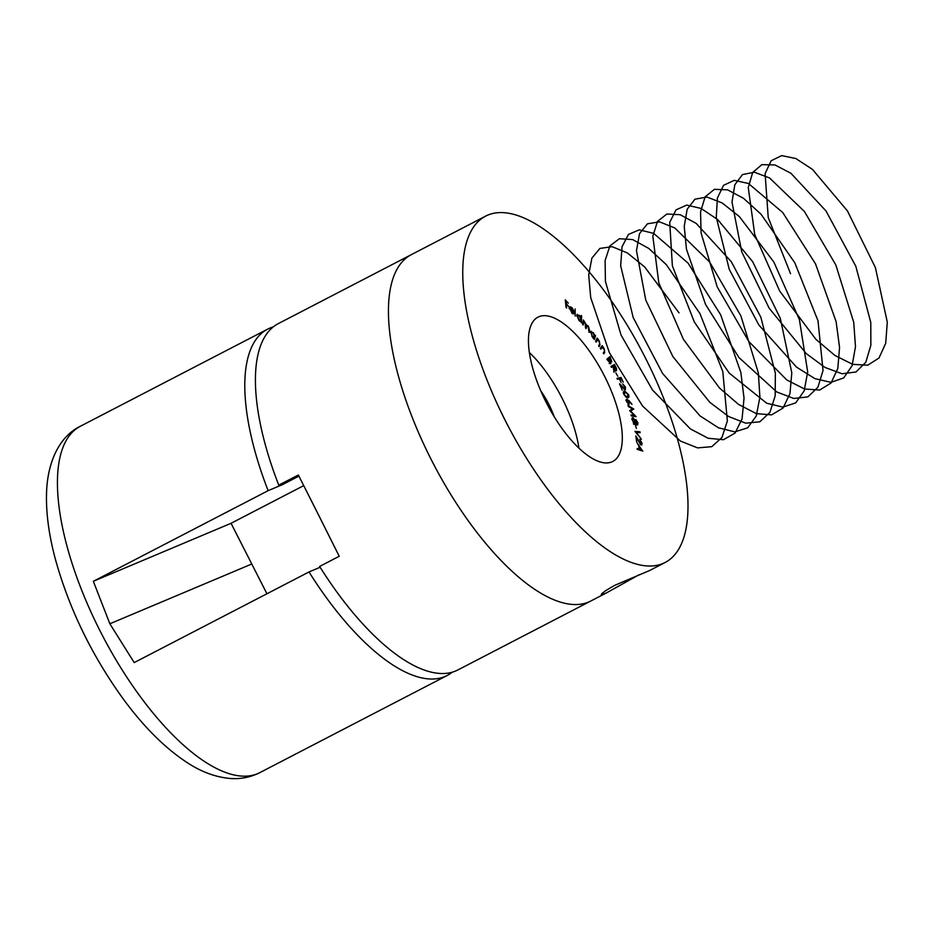 <?xml version="1.0" encoding="UTF-8"?>
<svg xmlns="http://www.w3.org/2000/svg" width="934" height="934" viewBox="0 0 934 934"><rect width="100%" height="100%" fill="white"/><g stroke="black" fill="none" stroke-linecap="round" stroke-linejoin="round"><path stroke-width="1.4" d="M573.266 313.929L574.013 313.544L572.005 313.135L569.6 308.103L570.032 306.772L571.713 307.426L573.546 310.205L574.106 312.516L570.184 308.699L571.923 312.458L573.534 312.773L573.686 313.871M572.168 313.591L573.534 312.773M576.873 315.318L579.278 315.272L580.971 318.225L581.111 315.447L581.672 316.066L581.31 322.837L580.796 321.378L578.987 320.397L576.873 315.318L577.317 314.326M590.568 331.652L593.37 332.679L594.783 335.75L595.005 335.072L595.542 335.796L594.351 339.521L592.098 336.567L590.942 331.138M600.305 348.347L602.185 345.638L604.228 348.744L604.73 352.468L603.761 353.858L603.247 353.052L604.531 351.044L603.901 348.907L602.091 347.541L600.819 349.164L600.305 348.347M610.918 366.397L614.467 364.458L616.44 368.346L616.498 370.67L613.907 368.043L613.965 372.222L613.323 366.922L611.396 367.307L610.918 366.397M616.977 378.34L621.052 377.476L623.223 382.134L621.075 378.48L619.802 378.749L621.133 382.566L619.405 378.842L617.397 379.262L616.977 378.34M623.749 394.171C623.118 391.86 623.515 390.902 624.939 391.299L628.605 394.662C629.247 396.997 628.862 397.977 627.45 397.627L623.749 394.171M623.877 391.416L624.939 391.299L623.877 391.86L625.044 392.163M628.442 397.499L627.45 397.627M628.372 406.523L628.092 405.648L633.719 408.999L630.637 411.147L636.112 416.646L631.291 415.887L631.01 415L634.466 415.583L629.668 410.668L632.411 408.894L628.372 406.523M635.237 424.888L636.439 428.402L635.237 424.888M641.6 443.113L639.825 439.354L642.16 443.603L640.759 444.654L636.614 438.128L636.568 441.35L635.821 435.933L640.642 443.872L641.6 443.113L640.199 444.105M641.845 444.993L640.759 444.654M646.188 359.485A195.054 76.635 -117.4 0 1 665.16 562.466A195.054 76.635 -117.4 0 1 507.349 424.585A195.054 76.635 -117.4 0 1 485.598 216.139A195.054 76.635 -117.4 0 1 646.188 359.485M545.865 401.737A81.27 31.931 62.6 0 0 612.786 461.454A81.27 31.931 62.6 0 0 603.726 374.604A81.27 31.931 62.6 0 0 537.972 317.151A81.27 31.931 62.6 0 0 545.865 401.737M642.849 451.04L637.221 449.336L637.151 448.518L639.008 449.114L638.751 445.845L636.649 442.027L642.639 451.145M634.968 431.345L640 431.8L640.164 432.711L636.276 432.36L641.401 439.225L634.968 431.345M637.21 424.76L635.727 422.88L634.735 423.779L633.45 422.507L632.26 419.868L633.135 417.79L635.05 420.288L635.879 419.635L637.992 422.997L637.21 424.76L637.805 424.818M633.672 424.328L634.735 423.779M632.435 417.708L633.135 417.79L632.073 418.339L632.61 418.747M628.792 400.394L632.026 404.399L629.131 401.445L629.037 404.679L626.504 401.445L626.994 399.005L628.267 400.663M624.251 389.326L624.986 386.898L622.604 383.897L625.418 386.933L625.36 389.863L620.806 385.824L622.242 390.143L619.511 383.827L625.103 388.918L624.04 389.478M615.833 372.911L617.841 376.239L615.833 372.911M611.712 361.878L610.567 361.213L610.813 363.758L606.902 359.181L610.054 356.543L611.793 361.855M595.6 341.307L597.165 338.085L599.278 341.073L600.002 344.973L599.184 346.631L598.659 345.849L599.71 343.478L598.986 341.307L597.211 340.151L596.137 342.089L595.6 341.307M582.582 324.332L583.318 320L586.552 325.125L588.327 326.059L589.436 329.947L589.039 332.306L588.116 326.456L586.832 325.744L586.073 328.64L585.525 327.962L585.174 322.814L583.446 323.176L583.131 325.009L582.582 324.332M582.828 322.674L583.89 322.113L582.711 323.561M575.169 316.112L575.169 308.967L575.169 316.112M566.062 307.531L565.292 299.826L568.316 303.176L565.957 301.098L566.191 303.503L568.631 306.352L566.273 304.262L566.646 308.045L566.062 307.531M485.598 216.139L278.262 323.643A195.054 76.635 62.6 0 0 278.752 485.166L298.355 474.997L318.786 515.451L339.229 556.279L319.626 566.448A195.054 76.635 62.6 0 0 457.835 669.97L590.848 600.994A195.054 76.635 -117.4 0 1 433.037 463.112A195.054 76.635 -117.4 0 1 411.287 254.678A195.054 76.635 62.6 0 0 433.037 463.112A195.054 76.635 62.6 0 0 590.848 600.994L606.283 592.997L601.298 594.76C601.216 593.487 605.792 590.311 615.051 585.209L649.737 570.464L665.16 562.466M639.125 574.725L606.283 592.997M578.928 448.122A81.27 31.931 62.6 0 0 529.356 352.503M554.154 416.622A44.213 17.372 62.6 0 0 540.821 390.914M638.05 449.616L639.008 449.114M639.556 449.301L641.6 449.978L639.346 446.709L639.556 449.301L638.599 449.791M640.631 450.48L641.6 449.978M641.518 443.93L642.16 443.603M641.098 444.222L641.121 444.911M635.412 432.033L640 431.8M636.93 423.546L636.147 425.309M633.439 423.441L634.058 422.016M636.509 424.141L637.362 423.919L636.299 424.468M635.213 421.923L637 423.884L637.443 422.67L636.112 420.522L634.7 421.036M636.112 420.522L635.61 421.713M633.976 423.16L634.945 422.95L633.882 423.499M632.4 420.358L634.501 422.892L635.12 421.456L633.345 418.666L631.804 419.168M633.345 418.666L632.773 420.16M632.003 409.162L633.719 408.999M632.657 409.547L633.766 409.15M632.703 409.699L630.17 411.322M631.256 415.77L634.466 415.583M628.489 402.951L627.975 405.228M626.2 399.659L626.784 400.044M626.632 401.783L628.71 403.768L629.049 402.087L627.321 399.904L625.955 400.476M627.321 399.904L626.983 401.597M627.917 396.681L627.776 397.639M626.329 397.324L627.987 396.646L627.088 396.752L628.173 394.65L625.278 392.175L623.235 392.829M626.165 397.23L627.088 396.752L625.266 396.541M623.842 394.417L625.768 396.285M625.278 392.175L624.181 394.241M624.846 389.058L624.858 389.747M617.105 378.632L621.052 377.476M619.989 378.025L620.281 378.655M613.416 365.031L613.883 365.918M615.378 368.907L615.436 371.218M611.385 367.284L613.043 366.397M614.595 365.556L612.33 366.77L613.393 366.21L616.008 369.712L614.595 365.556L613.393 366.21M615.237 370.109L616.008 369.712M613.334 368.229L614.198 367.786M609.12 357.325L609.528 358.037M609.925 363.022L609.984 363.688M607.357 359.975L610.276 362.836L608.91 358.784L607.263 359.823M608.162 359.065L609.225 358.516L611.361 360.874L610.241 357.675L608.209 359.146M610.614 361.26L611.245 360.933M610.229 361.458L611.361 360.874M610.241 357.675L609.225 358.516M609.458 363.256L610.171 362.894M609.155 363.419L610.276 362.836M608.91 358.784L607.707 359.788M601.449 346.701L602.699 346.456M601.636 347.004L602.36 346.934M604.064 351.873L603.668 353.017L604.73 352.468M601.029 348.09L602.021 347.576M596.569 339.322L597.702 338.879M596.639 339.427L597.421 339.451M596.359 339.999L596.954 340.28M599.196 344.751L598.729 345.954M596.149 340.7L595.647 341.459M594.514 336.333L595.542 335.796M591.958 336.38L594.444 336.999L593.907 338.12M590.557 331.687L591.257 332.095M594.444 336.999L593.265 333.204L591.105 332.411L592.284 336.205M590.498 332.726L591.397 332.025L590.335 332.574M583.131 321.062L583.867 320.689M583.014 321.81L583.738 321.436M582.676 321.985L584.439 321.565M583.376 322.113L584.299 322.954M585.945 325.441L586.552 325.125M585.49 325.674L587.264 326.608M588.689 330.332L589.436 329.947M581.065 316.381L581.672 316.066M580.388 320.736L580.353 321.366M576.943 314.863L577.656 315.272M580.913 319.837L579.29 315.925L577.446 315.972L579.068 319.883L580.913 319.837L579.5 321.191M576.932 316.241L577.819 315.19L576.757 315.739M568.969 307.321L570.651 307.975M570.452 307.66L569.145 308.71M570.674 307.543L570.207 308.162L573.464 311.314L571.748 308.103L570.674 307.543L569.635 308.453M278.752 485.166L298.857 476.118M320.14 567.265L309.014 571.947A195.054 76.635 62.6 0 0 447.223 675.469A195.054 76.635 62.6 0 0 452.254 672.188M303.352 485.82L231.048 523.297L266.937 593.767M309.014 571.947L134.204 662.591L109.862 623.784L93.33 581.298L268.128 490.665A195.054 76.635 62.6 0 1 267.649 329.142L80.277 426.301A195.054 76.635 62.6 0 0 102.028 634.735A195.054 76.635 62.6 0 0 259.85 772.616L447.223 675.469M273.23 326.923A195.054 76.635 62.6 0 0 267.649 329.142M282.231 483.695A156.69 61.562 62.6 0 0 282.558 484.594L268.128 490.665M282.558 484.594L298.857 476.142M231.048 523.297L93.33 581.298M251.491 564.124L109.862 623.784M790.549 273.72L768.227 217.552L765.098 173.584L771.145 160.765L781.688 155.604L795.838 158.535L812.428 169.369L847.418 210.886L875.391 267.568L887.3 322.137L885.701 343.28L879.011 358.002L867.733 365.206L852.66 364.33L834.949 355.469L815.931 339.369L779.703 291.081L754.73 234.574L748.274 187.512L752.722 172.393L761.875 164.653L774.975 164.944L790.923 173.28L825.983 210.932L855.813 266.26L870.78 322.393L870.862 345.276L865.806 362.252L855.941 371.989L841.989 373.752L825.002 367.459L806.252 353.601L769.172 308.22L741.736 251.841L731.999 202.106L734.801 184.804L742.495 174.565L754.415 172.218L769.569 177.962L804.408 211.469L835.837 264.976L853.711 322.207L855.486 346.666L852.077 365.731L843.717 377.92L831.003 382.333L814.868 378.632L796.539 367.132L758.898 325.055L729.232 269.296L716.273 217.283L717.405 197.973L723.57 185.317L734.206 180.344L748.426 183.473L782.75 212.543L815.487 263.797L836.117 321.646L839.549 347.46L837.821 368.463L831.026 383.033L819.643 390.05L804.501 388.976L786.743 379.94L748.834 341.517L717.184 286.843L701.095 233.021L700.547 211.855L705.112 196.887L714.37 189.333L727.551 189.824L743.546 198.323L761.035 214.213L794.811 262.793L818.009 320.782L823.029 370.518L817.857 387.33L807.887 396.892L793.853 398.468L776.808 391.988L738.946 357.547L705.544 304.426L686.467 249.238L684.237 226.402L687.155 209.251L694.966 199.187L706.968 197.027L722.18 202.958L739.343 216.56L773.854 262.045L799.411 319.697L807.688 371.942L804.174 390.856L795.698 402.881L782.89 407.107L766.697 403.219L729.185 373.063L694.301 321.938L672.375 265.875L669.725 222.374L675.994 209.881L686.724 205.095L701.025 208.41L717.697 219.595L752.641 261.637L780.334 318.459L791.798 372.783L789.954 393.646L783.042 408.053L771.566 414.883L756.342 413.622L738.537 404.41L719.495 388.007L683.419 339.334L658.809 282.839L652.831 236.209L657.501 221.393L666.864 214.026L680.127 214.703L696.169 223.389L731.24 261.625L760.825 317.163L775.348 373.098L775.197 395.759L769.908 412.408L759.832 421.783L745.717 423.184L728.613 416.517L709.817 402.321L672.842 356.508L645.756 300.083L636.474 250.697L639.51 233.698L647.425 223.821L659.521 221.837L674.792 227.954L709.677 262.08L740.895 315.879L758.361 372.97L759.902 397.219L756.248 415.992L747.679 427.842L734.778 431.882L718.515 427.807L700.115 415.957L662.533 373.39L633.182 317.513L620.666 265.805L622.044 246.774L628.43 234.446L639.253 229.846L653.613 233.348L688.031 263.073L720.604 314.676L740.849 372.468L744.036 398.094L742.075 418.829L735.058 433.072L723.476 439.716L708.182 438.268L690.331 428.881L652.446 389.91L621.052 335.049L605.419 281.461L605.104 260.551L609.902 245.899L619.37 238.719L632.692 239.583L648.791 248.444L666.327 264.661L699.975 313.637L722.811 371.639L727.364 420.989L721.947 437.486L711.778 446.674L697.581 447.888L680.419 441.035L642.534 405.998L609.365 352.632L590.708 297.619L588.712 274.993L591.876 258.158L599.897 248.444L612.074 246.658L627.403 252.962L644.612 266.89L679.041 312.855M598.939 345.522L600.002 344.973M595.694 341.435L596.709 340.91M585.63 327.332L586.365 326.947M641.354 444.094L640.292 444.642M594.129 337.419L593.067 337.968M586.832 325.744L585.77 326.293M570.557 307.578L569.495 308.127M80.277 426.301C61.854 435.174 48.615 457.427 46.7 489.206C45.556 510.548 48.591 534.365 55.783 560.657C69.338 608.816 91.287 654.174 121.63 696.741C143.042 726.348 165.306 748.578 188.411 763.405C201.709 771.951 215.334 776.96 229.309 778.396C240.003 779.376 250.184 777.45 259.85 772.616"/></g></svg>
